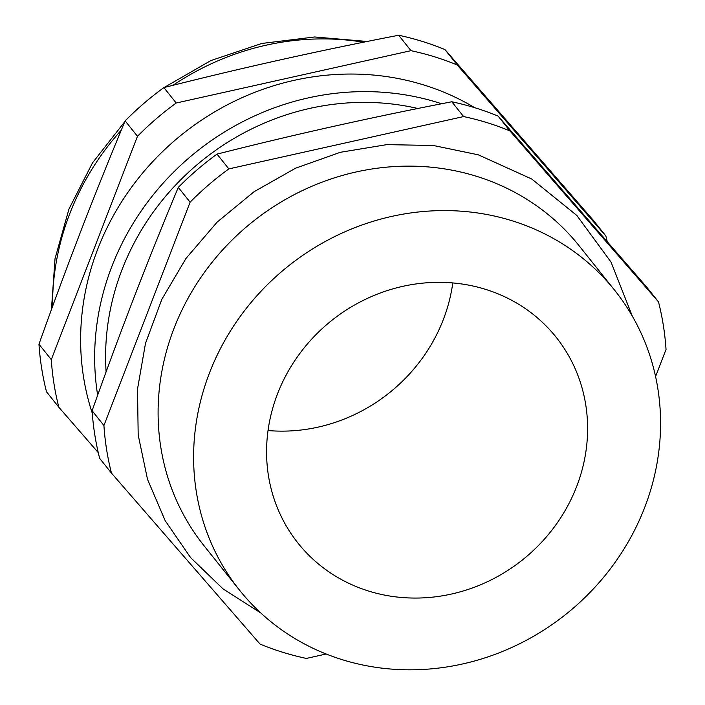<?xml version="1.0" encoding="UTF-8"?>
<svg xmlns="http://www.w3.org/2000/svg" width="705" height="705" viewBox="0 0 705 705"><rect width="100%" height="100%" fill="white"/><g stroke="black" fill="none" stroke-linecap="round" stroke-linejoin="round"><path stroke-width="1.06" d="M163.886 87.596C240.555 68.156 318.819 50.707 398.66 35.25L410.98 50.672L176.206 103.018L163.886 87.596A289.658 268.57 -38.6 0 0 125.146 120.872L137.466 136.294L51.289 359.62A289.658 268.57 141.4 0 0 58.823 407.226L98.251 452.592M58.823 407.226L46.504 391.804A289.658 268.57 -38.6 0 1 38.969 344.207C66.103 267.768 94.831 193.329 125.146 120.872M398.66 35.25A289.658 268.57 -38.6 0 1 422.198 41.383A289.658 268.57 -38.6 0 1 444.943 49.57L593.539 220.559L605.859 235.981L457.263 64.992A289.658 268.57 141.4 0 0 434.518 56.797A289.658 268.57 141.4 0 0 410.98 50.672M268.032 430.543A165.093 153.073 141.4 0 0 452.795 282.943M368.847 591.125A165.093 153.073 -38.6 0 1 298.1 543.247A165.093 153.073 -38.6 0 1 299.528 353.875A165.093 153.073 -38.6 0 1 485.322 289.279A165.093 153.073 -38.6 0 1 556.078 337.157A165.093 153.073 -38.6 0 1 554.65 526.529A165.093 153.073 -38.6 0 1 368.847 591.125M342.383 659.73A240.132 222.648 -38.6 0 1 239.471 590.085A240.132 222.648 -38.6 0 1 241.542 314.633A240.132 222.648 -38.6 0 1 511.795 220.674A240.132 222.648 -38.6 0 1 614.707 290.319A240.132 222.648 -38.6 0 1 612.636 565.771A240.132 222.648 -38.6 0 1 342.383 659.73M239.471 590.085L203.957 545.626A240.132 222.648 -38.6 0 1 206.027 270.182A240.132 222.648 -38.6 0 1 476.28 176.224A240.132 222.648 -38.6 0 1 579.193 245.869L614.707 290.319M655.571 376.567L666.031 349.469A289.658 268.57 141.4 0 0 658.496 301.872L509.9 130.883A289.658 268.57 141.4 0 0 487.155 122.688A289.658 268.57 141.4 0 0 463.617 116.563L228.843 168.9A289.658 268.57 141.4 0 0 190.103 202.176L103.926 425.512A289.658 268.57 141.4 0 0 111.46 473.108L260.057 644.097A289.658 268.57 141.4 0 0 282.802 652.292A289.658 268.57 141.4 0 0 306.34 658.426L326.159 654.002M111.46 473.108L99.643 458.321A289.658 268.57 -38.6 0 1 92.108 410.715C119.242 334.285 147.971 259.845 178.286 187.389L190.103 202.176M103.926 425.512L92.108 410.715M228.843 168.9L217.025 154.113C293.694 134.673 371.949 117.224 451.799 101.767A289.658 268.57 -38.6 0 1 475.337 107.891A289.658 268.57 -38.6 0 1 498.074 116.087L646.679 287.076L658.496 301.872M178.286 187.389A289.658 268.57 -38.6 0 1 217.025 154.113M106.111 371.87A247.64 229.61 -38.6 0 1 417.853 108.491M441.638 103.758A258.894 240.044 141.4 0 0 437.699 102.498A258.894 240.044 141.4 0 0 188.676 158.158A258.894 240.044 141.4 0 0 97.66 395.188M92.284 413.245A258.894 240.044 -38.6 0 1 160.291 153.84A258.894 240.044 -38.6 0 1 423.67 84.926A258.894 240.044 -38.6 0 1 474.747 107.715M607.225 241.577A289.658 268.57 141.4 0 0 605.859 235.981M176.206 103.018A289.658 268.57 141.4 0 0 137.466 136.294M457.263 64.992L444.943 49.57M51.289 359.62L38.969 344.207M509.9 130.883L498.074 116.087M451.799 101.767L463.617 116.563M52.558 306.499A258.894 240.044 -38.6 0 1 121.269 130.187M173.007 85.305A258.894 240.044 -38.6 0 1 363.507 42.221M367.226 41.472L314.677 36.977L261.784 43.463L210.839 60.586L164.027 87.561M124.829 121.63L92.54 162.802L68.94 209.121L55.025 258.717L51.439 309.574M632.359 316.237L611.05 262.119L576.84 215.466L531.72 179L478.342 154.836L433.346 145.486L386.825 144.631L340.383 152.289L295.606 168.187L254.02 191.751L217.061 222.19L185.979 258.453L161.842 299.299L145.494 343.353L137.51 389.089L138.18 434.941L147.512 479.329L165.181 520.704L190.597 557.602L222.859 588.745L260.841 613.024"/></g></svg>
